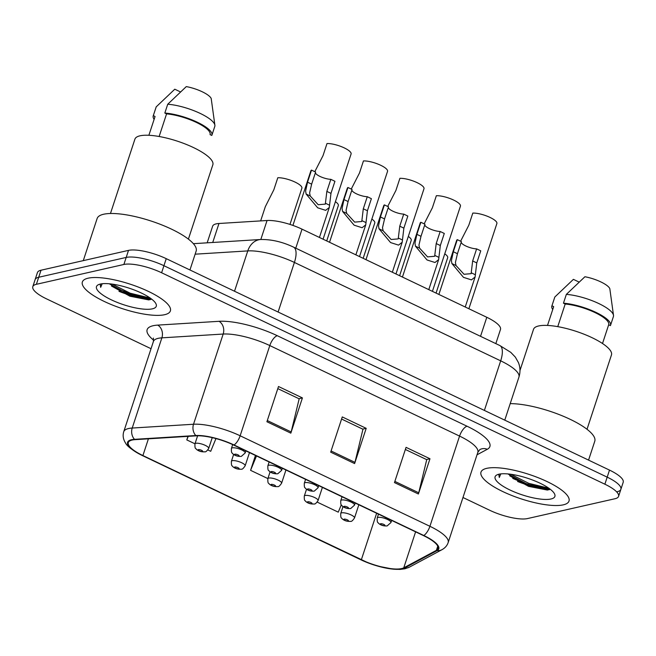 <?xml version="1.0" encoding="UTF-8"?>
<svg xmlns="http://www.w3.org/2000/svg" width="656" height="656" viewBox="0 0 656 656"><rect width="100%" height="100%" fill="white"/><g stroke="black" fill="none" stroke-linecap="round" stroke-linejoin="round"><path stroke-width="0.98" d="M207.165 242.827L212.626 226.23A28.954 8.028 18.2 0 1 218.973 223.491L267.058 220.506A28.954 8.028 18.2 0 1 302.022 229.157L486.793 317.291A28.954 8.028 18.2 0 1 500.479 329.468L495.829 343.621M563.258 504.849A46.33 12.849 -161.8 0 0 569.006 501.069A46.33 12.849 -161.8 0 0 538.363 477.781A46.33 12.849 -161.8 0 0 486.727 468.343A46.33 12.849 -161.8 0 0 480.987 472.123A46.33 12.849 -161.8 0 0 511.623 495.411A46.33 12.849 -161.8 0 0 563.258 504.849A46.33 12.849 -161.8 0 0 569.006 501.069A46.33 12.849 -161.8 0 0 538.363 477.781A46.33 12.849 -161.8 0 0 486.727 468.343A46.33 12.849 -161.8 0 0 480.987 472.123A46.33 12.849 -161.8 0 0 511.623 495.411A46.33 12.849 -161.8 0 0 563.258 504.849M164.64 314.7A46.33 12.849 -161.8 0 0 170.38 310.919A46.33 12.849 -161.8 0 0 139.744 287.631A46.33 12.849 -161.8 0 0 88.109 278.193A46.33 12.849 -161.8 0 0 82.361 281.982A46.33 12.849 -161.8 0 0 113.004 305.261A46.33 12.849 -161.8 0 0 164.64 314.7A46.33 12.849 -161.8 0 0 170.38 310.919A46.33 12.849 -161.8 0 0 139.744 287.631A46.33 12.849 -161.8 0 0 88.109 278.193A46.33 12.849 -161.8 0 0 82.361 281.982A46.33 12.849 -161.8 0 0 113.004 305.261A46.33 12.849 -161.8 0 0 164.64 314.7M401.595 568.588A30.881 8.561 18.2 0 1 361.349 559.757L142.91 455.551A30.881 8.561 18.2 0 1 128.305 442.57A30.881 8.561 18.2 0 1 135.079 439.651L196.382 435.846A30.881 8.561 18.2 0 1 233.684 445.071L423.448 535.591A30.881 8.561 18.2 0 1 438.052 548.58A30.881 8.561 18.2 0 1 436.396 550.335L403.768 567.817A30.881 8.561 18.2 0 1 401.595 568.588M402.235 568.891A31.66 8.782 -161.8 0 0 404.465 568.104L437.093 550.622A31.66 8.782 -161.8 0 0 423.817 535.509L234.053 444.981A31.66 8.782 -161.8 0 0 195.816 435.527L134.513 439.331A31.66 8.782 -161.8 0 0 142.541 455.641L360.98 559.839A31.66 8.782 -161.8 0 0 369.049 563.25A31.66 8.782 -161.8 0 0 377.7 566.087A31.66 8.782 -161.8 0 0 402.235 568.891M549.211 489.729A38.606 10.709 18.2 0 1 517.584 481.479M150.593 299.579A38.606 10.709 18.2 0 1 118.966 291.33M617.296 491.688A28.954 8.028 -161.8 0 0 620.879 489.327L623.2 482.283A28.954 8.028 -161.8 0 0 609.506 470.106L166.239 258.661A28.954 8.028 -161.8 0 0 128.51 250.379L41.025 270.215L38.704 277.258A28.954 8.028 -161.8 0 0 35.121 279.62A28.954 8.028 -161.8 0 1 38.704 277.258L126.198 257.431L38.704 277.258L36.392 284.302A28.954 8.028 -161.8 0 0 32.8 286.672A28.954 8.028 -161.8 0 0 46.494 298.849L151.036 348.713M166.239 258.661L163.926 265.705A28.954 8.028 -161.8 0 0 126.198 257.431A28.954 8.028 -161.8 0 1 163.926 265.705L607.194 477.15L163.926 265.705L161.606 272.757A28.954 8.028 -161.8 0 0 123.877 264.475L36.392 284.302M620.879 489.327A28.954 8.028 -161.8 0 0 607.194 477.15A28.954 8.028 -161.8 0 1 620.879 489.327L618.567 496.371A28.954 8.028 -161.8 0 0 604.873 484.202L161.606 272.757M462.972 497.51L489.761 510.294A28.954 8.028 -161.8 0 0 527.49 518.568L614.975 498.74A28.954 8.028 -161.8 0 0 618.567 496.371M394.469 482.586L406.056 447.351L429.975 458.765L418.389 494.001L394.469 482.586M266.91 421.742L278.497 386.507L302.416 397.913L290.829 433.149L266.91 421.742M330.69 452.164L342.276 416.929L366.196 428.335L354.609 463.571L330.69 452.164M317.225 502.119L338.266 512.156L341.268 504.874M187.952 436.363L186.788 439.897L194.98 443.809M207.878 449.959L210.707 451.312L215.955 438.577M255.455 455.453L250.567 470.327L267.878 478.585M366.196 428.335L362.727 429.122M341.579 419.036L362.957 429.237L354.953 462.365A7.724 3.108 115.5 0 1 354.609 463.571M302.416 397.913L298.947 398.7M277.8 388.614L299.177 398.815L291.174 431.935A7.724 3.108 115.5 0 1 290.829 433.149M429.975 458.765L426.507 459.544M405.359 449.467L426.736 459.659L418.733 492.787A7.724 3.108 115.5 0 1 418.389 494.001M250.567 470.327L256.496 455.953M186.788 439.897L188.256 436.347M115.054 287.664A38.606 10.709 -161.8 0 0 149.593 297.635M530.77 484.062A38.606 10.709 -161.8 0 0 548.211 487.785M41.025 270.215A28.954 8.028 -161.8 0 0 37.433 272.576L32.8 286.672M444.752 253.839A14.481 4.018 18.2 0 1 447.687 257.718L436.06 293.093M468.868 308.746L496.887 223.524A14.481 4.018 18.2 0 0 488.613 216.783A14.481 4.018 18.2 0 0 472.804 213.093L468.827 225.18L460.61 241.236M476.625 248.87L480.741 250.838L476.764 262.917L475.092 277.021L471.451 279.882L463.489 277.357L451.91 263.573L451.418 260.588L453.329 251.74L457.306 239.653L461.414 241.621L457.445 253.7L455.403 262.49L456.01 265.532L464.022 274.274L471.115 273.667L472.656 260.957L476.625 248.87A9.651 2.673 18.2 0 1 466.851 246.451A9.651 2.673 18.2 0 1 461.201 242.269M438.889 294.437L456.65 240.408A14.481 4.018 18.2 0 1 457.306 239.653M408.303 236.455A14.481 4.018 18.2 0 1 411.238 240.334L399.611 275.7M371.854 219.063A14.481 4.018 18.2 0 1 374.789 222.942L363.162 258.316M335.405 201.679A14.481 4.018 18.2 0 1 338.34 205.558L326.704 240.932M289.968 224.418L301.891 188.174A14.481 4.018 18.2 0 0 293.617 181.433A14.481 4.018 18.2 0 0 277.8 177.743L273.823 189.83L265.319 206.689L260.645 220.908M432.419 291.354L460.438 206.132A14.481 4.018 18.2 0 0 452.164 199.399A14.481 4.018 18.2 0 0 436.355 195.709L432.378 207.788L424.161 223.844M395.97 273.97L423.989 188.748A14.481 4.018 18.2 0 0 415.715 182.007A14.481 4.018 18.2 0 0 399.898 178.325L395.929 190.404L387.704 206.46M359.521 256.578L387.54 171.355A14.481 4.018 18.2 0 0 379.266 164.623A14.481 4.018 18.2 0 0 363.449 160.933L359.48 173.02L351.255 189.067M440.176 231.486L444.292 233.446L440.315 245.533L438.643 259.628L435.002 262.498L427.04 259.973L415.461 246.189L414.969 243.204L416.88 234.348L420.857 222.269L424.965 224.229L420.996 236.316L418.954 245.106L419.561 248.14L427.573 256.89L434.666 256.275L436.207 243.565L440.176 231.486A9.651 2.673 18.2 0 1 430.402 229.067A9.651 2.673 18.2 0 1 424.752 224.877M402.44 277.053L420.201 223.024A14.481 4.018 18.2 0 1 420.857 222.269M403.727 214.102L407.835 216.062L403.866 228.14L402.194 242.244L398.553 245.114L390.591 242.581L379.012 228.796L378.52 225.82L380.431 216.964L384.408 204.885L388.516 206.845L384.547 218.924L382.505 227.722L383.112 230.756L391.124 239.497L398.217 238.891L399.758 226.181L403.727 214.102A9.651 2.673 18.2 0 1 393.953 211.683A9.651 2.673 18.2 0 1 388.303 207.493M365.982 259.661L383.752 205.64A14.481 4.018 18.2 0 1 384.408 204.885M367.278 196.71L371.386 198.67L367.417 210.756L365.745 224.86L362.104 227.722L354.133 225.197L342.563 211.412L342.071 208.428L343.982 199.58L347.951 187.493L352.067 189.453L348.09 201.54L346.056 210.33L346.663 213.372L354.666 222.113L361.768 221.507L363.301 208.797L367.278 196.71A9.651 2.673 18.2 0 1 357.504 194.291A9.651 2.673 18.2 0 1 351.854 190.109M329.533 242.277L347.303 188.247A14.481 4.018 18.2 0 1 347.951 187.493M330.829 179.326L334.937 181.286L330.968 193.364L329.296 207.468L325.655 210.338L317.684 207.813L306.114 194.028L305.622 191.044L307.533 182.188L311.502 170.109L315.618 172.069L311.641 184.147L309.607 192.946L310.214 195.98L318.217 204.729L325.319 204.114L326.852 191.404L330.829 179.326A9.651 2.673 18.2 0 1 321.055 176.907A9.651 2.673 18.2 0 1 315.405 172.717M292.92 225.41L310.854 170.863A14.481 4.018 18.2 0 1 311.502 170.109M587.022 429.278L611.458 354.937A41.016 11.373 -161.8 0 0 584.332 334.322A41.016 11.373 -161.8 0 0 538.609 325.966A41.016 11.373 -161.8 0 0 533.525 329.32L519.978 370.509M550.991 498.995A31.472 8.725 -161.8 0 0 554.402 493.615A31.472 8.725 -161.8 0 0 529.802 479.011A31.472 8.725 -161.8 0 0 498.995 474.198A31.472 8.725 -161.8 0 0 497.158 474.796A31.472 8.725 -161.8 0 0 511.836 490.86A31.472 8.725 -161.8 0 0 550.991 498.995M509.72 475.83L528.531 486.358L547.391 490.065L550.245 489.253M499.364 474.116L498.872 474.952L499.298 477.486L500.815 473.894M613.508 315.372A30.881 8.561 -161.8 0 0 596.657 302.564A30.881 8.561 -161.8 0 0 566.349 294.388L584.914 276.75A19.303 5.355 -161.8 0 1 609.809 288.624L613.508 315.372A30.881 8.561 -161.8 0 1 613.417 316.536L610.523 325.351A30.881 8.561 -161.8 0 1 610.424 325.597L608.678 324.769L602.511 343.514L608.678 324.769A28.954 8.028 -161.8 0 0 608.686 324.745A28.954 8.028 -161.8 0 0 594.959 312.551A28.954 8.028 -161.8 0 0 565.193 304.023L557.756 326.647M566.349 294.388L563.455 303.195L565.193 304.023M610.523 325.351A30.881 8.561 -161.8 0 0 595.509 312.174A30.881 8.561 -161.8 0 0 563.455 303.195M551.942 305.803L554.837 296.996A30.881 8.561 -161.8 0 0 554.738 297.25L551.844 306.057A30.881 8.561 -161.8 0 1 551.942 305.803L553.68 306.639L547.506 325.433L553.68 306.639A28.954 8.028 -161.8 0 0 553.672 306.655A28.954 8.028 -161.8 0 0 553.664 306.68M588.563 460.11L594.779 441.209A52.119 14.457 -161.8 0 0 566.423 417.593A52.119 14.457 -161.8 0 0 510.204 403.637M579.035 282.039L573.401 279.358L554.837 296.996M551.844 306.057A30.881 8.561 -161.8 0 0 552.746 309.493M499.298 477.486L498.962 474.723M548.842 488.22L528.777 483.349L510.794 474.263M549.457 489.638L528.318 484.751L508.425 474.263M189.945 269.969L196.16 251.059A52.119 14.457 -161.8 0 0 161.688 224.869A52.119 14.457 -161.8 0 0 103.599 214.25A52.119 14.457 -161.8 0 0 97.137 218.505L83.287 260.629M188.395 239.128L212.839 164.795A41.016 11.373 -161.8 0 0 185.705 144.181A41.016 11.373 -161.8 0 0 139.99 135.817A41.016 11.373 -161.8 0 0 134.906 139.17L110.462 213.503M152.364 308.845A31.472 8.725 -161.8 0 0 155.784 303.466A31.472 8.725 -161.8 0 0 131.184 288.861A31.472 8.725 -161.8 0 0 100.376 284.048A31.472 8.725 -161.8 0 0 98.539 284.647A31.472 8.725 -161.8 0 0 113.217 300.71A31.472 8.725 -161.8 0 0 152.364 308.845M111.413 286L129.904 296.209L148.773 299.915L151.626 299.103M100.737 283.974L100.245 284.811L100.68 287.336L102.188 283.745M210.068 134.595L210.059 134.619A28.954 8.028 -161.8 0 0 210.068 134.595A28.954 8.028 -161.8 0 0 196.341 122.401A28.954 8.028 -161.8 0 0 166.575 113.873L159.137 136.497M210.059 134.619L211.798 135.448A30.881 8.561 -161.8 0 0 211.896 135.202L214.799 126.387A30.881 8.561 -161.8 0 0 214.889 125.222L211.191 98.474A19.303 5.355 -161.8 0 0 186.296 86.6L167.731 104.238L164.828 113.045L166.575 113.873M214.889 125.222A30.881 8.561 -161.8 0 0 198.038 112.414A30.881 8.561 -161.8 0 0 167.731 104.238M211.896 135.202A30.881 8.561 -161.8 0 0 196.89 122.024A30.881 8.561 -161.8 0 0 164.828 113.045M155.062 116.489A28.954 8.028 -161.8 0 0 155.054 116.506A28.954 8.028 -161.8 0 0 155.046 116.53L148.879 135.284L155.062 116.489L153.315 115.653A30.881 8.561 -161.8 0 0 153.217 115.907A30.881 8.561 -161.8 0 0 154.127 119.343M180.416 91.897L174.783 89.208L156.218 106.846A30.881 8.561 -161.8 0 0 156.12 107.1L153.217 115.907M153.315 115.653L156.218 106.846M100.68 287.336L100.343 284.573M150.216 298.07L130.15 293.199L112.176 284.114M150.839 299.497L129.691 294.601L109.806 284.114M323.072 239.194L351.091 153.971A14.481 4.018 18.2 0 0 342.817 147.239A14.481 4.018 18.2 0 0 327 143.549L323.031 155.628L314.806 171.683M480.528 336.323L486.793 317.291M295.766 248.189L302.022 229.157M260.817 239.489L267.058 220.506M212.733 242.474L218.973 223.491M361.349 559.757L376.642 513.263M153.676 340.218A48.257 13.382 18.2 0 1 153.119 325.729A48.257 13.382 18.2 0 1 157.719 325.114L219.022 321.309A48.257 13.382 18.2 0 1 277.308 335.716L467.072 426.244A48.257 13.382 18.2 0 1 487.301 449.278L477.019 454.797M134.513 439.331A9.651 7.618 -93.6 0 1 132.217 428.048L161.876 337.848A38.606 10.709 -161.8 0 0 158.194 338.34A38.606 10.709 -161.8 0 0 153.406 341.497L153.406 338.07M377.7 566.087L393.526 569.203L400.053 569.4L404.916 568.777L409.377 567.161A9.651 8.963 -118.2 0 1 404.465 568.104M234.053 444.981A9.651 3.887 -64.5 0 0 240.145 435.781L429.918 526.301A9.651 3.887 115.5 0 1 423.817 535.509M195.816 435.527A9.651 7.618 -93.6 0 1 193.52 424.243A38.606 10.709 18.2 0 1 240.145 435.781L269.805 345.573A38.606 10.709 -161.8 0 0 223.179 334.043L161.876 337.848A9.651 7.618 86.4 0 0 157.719 325.114M409.377 567.161L442.005 549.671A9.651 8.963 -118.2 0 1 437.093 550.622M467.072 426.244A9.651 3.887 115.5 0 0 459.569 436.092L429.918 526.301A38.606 10.709 18.2 0 1 448.171 542.528L477.83 452.328A38.606 10.709 -161.8 0 0 459.569 436.092L269.805 345.573A9.651 3.887 115.5 0 1 277.308 335.716M142.541 455.641A9.651 3.887 115.5 0 1 142.45 455.6C132.586 450.426 126.903 446.154 125.403 442.792C123.148 439.184 122.598 435.486 123.746 431.697A38.606 10.709 18.2 0 1 132.217 428.048L193.52 424.243L223.179 334.043A9.651 7.618 86.4 0 0 219.022 321.309M604.873 484.202L609.506 470.106M123.877 264.475L128.51 250.379M487.301 449.278A9.651 8.963 61.8 0 0 479.848 449.581L477.83 452.328M142.91 455.551L148.412 438.823M403.768 567.817L415.601 531.844M436.396 550.335L437.765 546.177M331.083 450.975L354.953 462.365M394.863 481.397L418.733 492.787M267.304 420.553L291.174 431.935M499.782 345.507A19.303 7.782 115.5 0 1 500.684 360.841L294.405 262.441A38.606 10.709 -161.8 0 0 247.779 250.912A19.303 15.227 -93.6 0 1 260.686 239.497C271.469 239.325 282.408 241.867 293.503 247.107L499.782 345.507L510.803 352.379L515.345 357.126L518.437 362.596C520.306 367.36 520.47 372.19 518.937 377.077A38.606 10.709 -161.8 0 0 500.684 360.841L484.382 410.418M195.135 254.184L247.779 250.912L234.52 291.231M293.503 247.107A19.303 7.782 115.5 0 1 294.405 262.441L278.103 312.018M341.645 512.853A7.241 2.009 18.2 0 1 349.714 514.329A7.241 2.009 18.2 0 1 354.502 517.969C352.739 520.569 351.468 521.7 350.681 521.364C347.18 521.602 344.302 520.716 342.047 518.707C341.776 517.51 340.538 519.372 340.751 513.443A7.241 2.009 18.2 0 1 341.645 512.853M348.172 521.061A2.411 0.672 -161.8 0 0 347.327 519.847A2.411 0.672 -161.8 0 0 344.187 519.158A2.411 0.672 -161.8 0 0 345.023 520.372A2.411 0.672 -161.8 0 0 348.172 521.061M378.479 514.14L377.208 518.01A7.241 2.009 18.2 0 1 378.102 517.412A7.241 2.009 18.2 0 1 386.171 518.888A7.241 2.009 18.2 0 1 390.96 522.529L391.657 520.421M380.644 523.718A2.411 0.672 -161.8 0 0 381.489 524.931A2.411 0.672 -161.8 0 0 384.629 525.62A2.411 0.672 -161.8 0 0 383.785 524.415A2.411 0.672 -161.8 0 0 380.644 523.718M475.387 274.774L471.287 272.822M456.01 265.532L451.91 263.573M457.445 253.7L453.329 251.74M476.764 262.917L472.656 260.957M305.196 495.469A7.241 2.009 18.2 0 1 313.265 496.945A7.241 2.009 18.2 0 1 318.053 500.577C316.29 503.177 315.019 504.308 314.232 503.98C310.731 504.21 307.853 503.324 305.598 501.323C305.327 500.126 304.089 501.979 304.302 496.059A7.241 2.009 18.2 0 1 305.196 495.469M311.723 503.677A2.411 0.672 -161.8 0 0 310.878 502.463A2.411 0.672 -161.8 0 0 307.738 501.774A2.411 0.672 -161.8 0 0 308.574 502.988A2.411 0.672 -161.8 0 0 311.723 503.677M268.747 478.076A7.241 2.009 18.2 0 1 276.816 479.552A7.241 2.009 18.2 0 1 281.604 483.193C279.841 485.793 278.57 486.924 277.783 486.588C274.282 486.826 271.404 485.94 269.149 483.931C268.878 482.734 267.64 484.595 267.853 478.675A7.241 2.009 18.2 0 1 268.747 478.076M275.274 486.285A2.411 0.672 -161.8 0 0 274.429 485.079A2.411 0.672 -161.8 0 0 271.281 484.382A2.411 0.672 -161.8 0 0 272.125 485.596A2.411 0.672 -161.8 0 0 275.274 486.285M232.298 460.692A7.241 2.009 18.2 0 1 240.367 462.168A7.241 2.009 18.2 0 1 245.155 465.809C243.392 468.409 242.121 469.54 241.334 469.204C237.833 469.442 234.946 468.556 232.7 466.547C232.429 465.35 231.191 467.203 231.396 461.283A7.241 2.009 18.2 0 1 232.298 460.692M238.817 468.901A2.411 0.672 -161.8 0 0 237.98 467.687A2.411 0.672 -161.8 0 0 234.832 466.998A2.411 0.672 -161.8 0 0 235.676 468.212A2.411 0.672 -161.8 0 0 238.817 468.901M195.849 443.308A7.241 2.009 18.2 0 1 203.918 444.784A7.241 2.009 18.2 0 1 208.706 448.417C206.943 451.016 205.672 452.148 204.885 451.812C201.384 452.05 198.497 451.164 196.251 449.155C195.98 447.966 194.742 449.819 194.947 443.899A7.241 2.009 18.2 0 1 195.849 443.308M202.368 451.517A2.411 0.672 -161.8 0 0 201.531 450.303A2.411 0.672 -161.8 0 0 198.383 449.614A2.411 0.672 -161.8 0 0 199.227 450.82A2.411 0.672 -161.8 0 0 202.368 451.517M342.03 496.748L340.759 500.618A7.241 2.009 18.2 0 1 341.653 500.028A7.241 2.009 18.2 0 1 349.722 501.504A7.241 2.009 18.2 0 1 354.511 505.145L355.208 503.037M344.195 506.334A2.411 0.672 -161.8 0 0 345.04 507.547A2.411 0.672 -161.8 0 0 348.18 508.236A2.411 0.672 -161.8 0 0 347.336 507.022A2.411 0.672 -161.8 0 0 344.195 506.334M305.581 479.364L304.31 483.234A7.241 2.009 18.2 0 1 305.204 482.644A7.241 2.009 18.2 0 1 313.273 484.12A7.241 2.009 18.2 0 1 318.062 487.752L318.75 485.645M307.746 488.95A2.411 0.672 -161.8 0 0 308.582 490.155A2.411 0.672 -161.8 0 0 311.731 490.852A2.411 0.672 -161.8 0 0 310.887 489.638A2.411 0.672 -161.8 0 0 307.746 488.95M269.132 461.98L267.861 465.842A7.241 2.009 18.2 0 1 268.755 465.252A7.241 2.009 18.2 0 1 276.824 466.728A7.241 2.009 18.2 0 1 281.613 470.368L282.301 468.261M271.297 471.557A2.411 0.672 -161.8 0 0 272.133 472.771A2.411 0.672 -161.8 0 0 275.282 473.46A2.411 0.672 -161.8 0 0 274.438 472.246A2.411 0.672 -161.8 0 0 271.297 471.557M438.938 257.39L434.838 255.43M419.561 248.14L415.461 246.189M420.996 236.316L416.88 234.348M440.315 245.533L436.207 243.565M402.489 239.998L398.389 238.046M383.112 230.756L379.012 228.796M384.547 218.924L380.431 216.964M403.866 228.14L399.758 226.181M366.04 222.614L361.94 220.654M346.663 213.372L342.563 211.412M348.09 201.54L343.982 199.58M367.417 210.756L363.301 208.797M329.591 205.221L325.491 203.27M310.214 195.98L306.114 194.028M311.641 184.147L307.533 182.188M330.968 193.364L326.852 191.404M512.738 478.404A38.606 10.709 -161.8 0 0 549.744 488.868M123.517 292.076A38.606 10.709 -161.8 0 0 151.118 298.718M232.675 444.596L231.412 448.458A7.241 2.009 18.2 0 1 232.306 447.868A7.241 2.009 18.2 0 1 240.375 449.344A7.241 2.009 18.2 0 1 245.164 452.976L245.852 450.877M234.848 454.173A2.411 0.672 -161.8 0 0 235.684 455.387A2.411 0.672 -161.8 0 0 238.833 456.076A2.411 0.672 -161.8 0 0 237.989 454.862A2.411 0.672 -161.8 0 0 234.848 454.173M442.005 549.671C445.129 547.932 447.179 545.546 448.171 542.528M369.049 563.25L142.45 455.6M123.746 431.697L153.406 341.497M518.937 377.077L504.776 420.143M193.381 243.679L260.686 239.497M358.84 504.767L354.502 517.969M342.981 506.67L340.751 513.443M377.208 518.01C376.995 523.931 378.233 522.069 378.504 523.267C380.759 525.276 383.637 526.161 387.147 525.923L390.96 522.529M475.092 277.021L465.235 307.008M322.391 487.383L318.053 500.577M306.524 489.278L304.302 496.059M285.942 469.999L281.604 483.193M270.075 471.894L267.853 478.675M249.493 452.607L245.155 465.809M233.626 454.501L231.396 461.283M212.241 437.65L208.706 448.417M197.612 435.797L194.947 443.899M340.759 500.618C340.546 506.539 341.784 504.685 342.055 505.883C344.31 507.892 347.188 508.777 350.698 508.539L354.511 505.145M304.31 483.234C304.097 489.155 305.335 487.293 305.606 488.49C307.861 490.499 310.739 491.385 314.249 491.147L318.062 487.752M267.861 465.842C267.648 471.771 268.886 469.909 269.157 471.106C271.412 473.115 274.29 474.001 277.791 473.763L281.613 470.368M438.643 259.628L428.786 289.624M402.194 242.244L392.337 272.232M365.745 224.86L355.88 254.848M329.296 207.468L319.431 237.456M231.412 448.458C231.199 454.378 232.437 452.525 232.708 453.722C234.963 455.723 237.841 456.609 241.342 456.379L245.164 452.976"/></g></svg>
